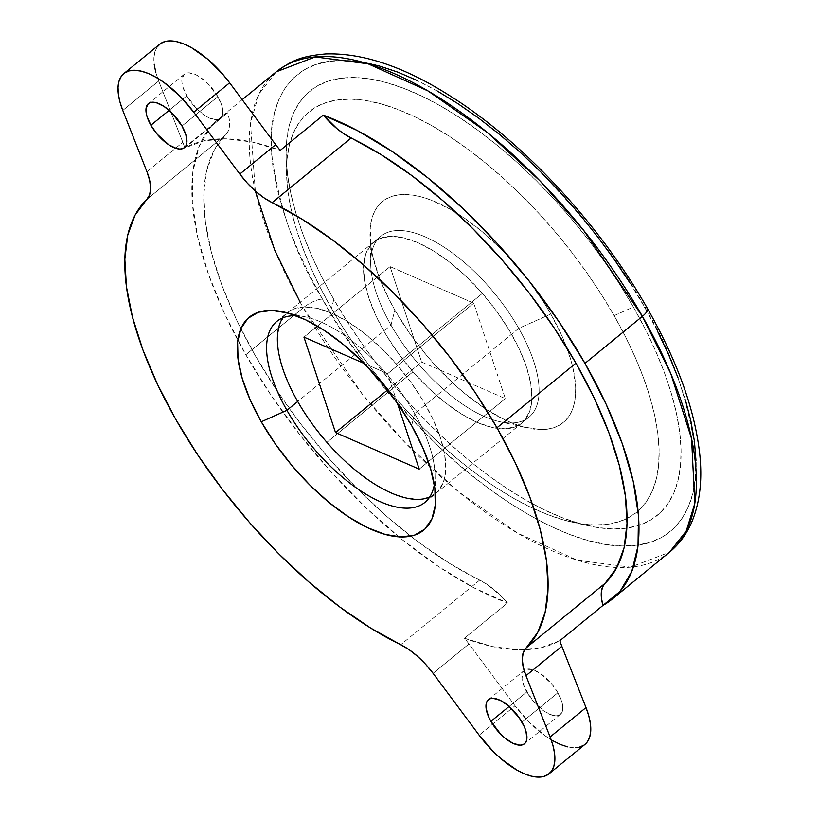 <?xml version="1.0" encoding="UTF-8"?>
<svg xmlns="http://www.w3.org/2000/svg" width="818" height="818" viewBox="0 0 818 818"><rect width="100%" height="100%" fill="white"/><g stroke="black" fill="none" stroke-linecap="round" stroke-linejoin="round"><path stroke-width="0.61" stroke-dasharray="4.09 3.07" d="M255.298 190.993L250.492 123.109L258.928 94.05L276.208 71.851A310.421 137.536 -129.3 0 0 303.263 307.752L245.84 354.756A310.421 137.536 50.7 0 1 218.784 118.855A310.421 137.536 50.7 0 1 227.844 112.7A51.739 22.924 -129.3 0 1 225.717 134.827L146.759 199.459L225.717 134.827A293.866 130.205 -129.3 0 0 410.646 536.168A293.866 130.205 -129.3 0 0 479.706 580.105A51.739 22.924 -129.3 0 1 507.497 602.989L473.714 587.682L438.428 566.485L402.558 539.941L367.006 508.735L332.711 473.683L300.543 435.667L271.331 395.687L245.84 354.756L224.705 313.938L208.488 274.286L197.608 236.811L192.332 202.486L192.803 172.199L199.009 146.729L210.788 126.718L227.844 112.7L229.337 119.786L229.469 125.982L228.253 131.054L214.06 150.43L206.698 170.492L203.794 194.572L205.4 222.159L211.494 252.67L221.934 285.441L236.494 319.797L254.879 354.981L276.689 390.258L301.453 424.869L328.652 458.07L357.701 489.164L387.988 517.477L418.847 542.416L449.644 563.438L486.669 584.113L500.831 595.77L507.497 602.989L464.43 638.245A51.739 22.924 -129.3 0 1 468.97 643.95L515.033 705.791L468.97 643.95L433.08 673.326L468.97 643.95A51.739 22.924 -129.3 0 0 464.43 638.245L492.467 646.578L518.06 649.789L540.688 647.805L559.901 640.668A310.421 137.536 50.7 0 1 524.624 649.758A310.421 137.536 50.7 0 1 464.43 638.245L507.497 602.989A310.421 137.536 50.7 0 1 245.84 354.756L303.263 307.752A310.421 137.536 -129.3 0 0 669.451 552.252L630.484 567.16L577.559 560.289L517.62 533.142L458.417 491.669L405.748 443.274L362.364 394.194L303.263 307.752A15.522 4.959 150.3 0 1 322.507 299.153C344.419 341.28 382.844 390.094 437.783 445.585C492.231 498.336 567.896 545.514 622.028 545.943C677.263 548.295 700.535 503.622 695.525 452.129C687.846 397.834 670.893 349.562 644.686 307.323L630.341 283.519M331.525 308.468A258.682 114.612 50.7 0 1 286.556 173.917A258.682 114.612 50.7 0 1 406.26 112.874A258.682 114.612 50.7 0 1 614.134 315.636L633.377 307.036A274.204 121.493 -129.3 0 0 413.029 92.107A274.204 121.493 -129.3 0 0 286.147 156.821A274.204 121.493 -129.3 0 0 333.816 299.439L331.525 308.468L344.102 329.347L357.926 350.063L372.855 370.421L388.754 390.206L405.452 409.245L422.804 427.354L440.636 444.338L458.775 460.053L477.058 474.348L495.289 487.078L513.315 498.121L530.943 507.375L548.019 514.737L564.359 520.156L579.829 523.571L594.267 524.952L607.529 524.277L619.502 521.557L630.054 516.823L639.093 510.115L646.537 501.495L652.304 491.056L656.343 478.898L658.613 465.125L659.093 449.88L657.784 433.315L654.697 415.575L649.85 396.832L643.306 377.282L635.116 357.098L625.361 336.484L614.134 315.636L601.557 294.746L587.733 274.03L572.805 253.682L556.905 233.887L540.207 214.858L522.855 196.749L505.023 179.766L486.884 164.04L468.602 149.755L450.37 137.025L432.344 125.982L414.716 116.729L397.64 109.356L381.29 103.947L365.83 100.532L351.392 99.152L338.131 99.827L326.157 102.547L315.605 107.281L306.566 113.988L299.122 122.598L293.355 133.037L289.316 145.205L287.046 158.978L286.556 174.214L287.875 190.788L290.963 208.529L295.809 227.261L302.353 246.821L310.543 266.995L320.298 287.619L331.525 308.468L333.816 299.439A274.204 121.493 -129.3 0 0 588.122 525.729A274.204 121.493 -129.3 0 0 626.823 528.131A274.204 121.493 -129.3 0 0 633.377 307.036L614.134 315.636A258.682 114.612 50.7 0 1 627.058 518.448A258.682 114.612 50.7 0 1 571.445 521.945A258.682 114.612 50.7 0 1 331.525 308.468M391.014 325.114A116.923 51.81 50.7 0 1 370.687 264.306A116.923 51.81 50.7 0 1 424.798 236.709A116.923 51.81 50.7 0 1 518.755 328.355L550.831 314.03A142.792 63.262 -129.3 0 0 456.485 212.915A142.792 63.262 -129.3 0 0 370.002 235.799A142.792 63.262 -129.3 0 0 394.828 310.073L391.014 325.114L297.701 401.505L391.014 325.114A116.923 51.81 -129.3 0 0 528.949 417.221A116.923 51.81 -129.3 0 0 518.755 328.355A116.923 51.81 -129.3 0 0 380.82 236.259A116.923 51.81 -129.3 0 0 391.014 325.114L394.828 310.073A142.792 63.262 -129.3 0 0 527.262 427.916A142.792 63.262 -129.3 0 0 566.782 347.66A142.792 63.262 -129.3 0 0 550.831 314.03L518.755 328.355L414.675 413.56L518.755 328.355A116.923 51.81 50.7 0 1 499.461 421.607A116.923 51.81 50.7 0 1 391.014 325.114M296.065 315.707A116.923 51.81 50.7 0 1 414.675 413.56A116.923 51.81 -129.3 0 0 306.229 317.067A116.923 51.81 -129.3 0 0 296.065 315.707M411.628 425.595L414.675 413.56L411.628 425.595M217.874 96.647A28.456 12.607 -129.3 0 0 184.306 74.233A28.456 12.607 -129.3 0 0 186.78 95.859L169.121 110.318L186.78 95.859A28.456 12.607 -129.3 0 0 220.349 118.273A28.456 12.607 -129.3 0 0 217.874 96.647L181.985 126.023L217.874 96.647L207.833 83.569L199.858 77.004L195.931 74.765L188.968 72.833L186.197 73.211L184.04 74.469L181.893 79.418L181.985 82.915L182.854 86.923L186.78 95.859L196.821 108.937L204.797 115.502L208.723 117.741L215.686 119.673L218.467 119.295L220.615 118.037L222.762 113.088L222.67 109.592L221.801 105.583L217.874 96.647M557.886 692.764A28.456 12.607 -129.3 0 0 524.318 670.351A28.456 12.607 -129.3 0 0 526.802 691.977L509.144 706.435L526.802 691.977A28.456 12.607 -129.3 0 0 560.371 714.39A28.456 12.607 -129.3 0 0 557.886 692.764L521.996 722.141L557.886 692.764L551.598 683.766L539.88 673.112L532.273 669.472L526.209 669.318L524.062 670.576L522.6 672.672L521.996 679.032L524.491 687.417L533.101 700.965L544.819 711.619L552.416 715.259L555.708 715.791L558.479 715.413L560.637 714.155L562.784 709.206L562.692 705.709L561.823 701.691L557.886 692.764M552.876 740.75L545.033 735.719L529.338 722.345L515.033 705.791L479.144 735.178L515.033 705.791A67.26 29.796 -129.3 0 0 584.952 744.411M159.725 44.213A67.26 29.796 -129.3 0 0 158.672 81.023L182.833 142.312A51.739 22.924 -129.3 0 1 184.776 147.956A310.421 137.536 50.7 0 1 280.247 150.379L252.21 142.046L226.617 138.835L203.979 140.819L184.776 147.956L227.844 112.7L184.776 147.956A51.739 22.924 -129.3 0 0 182.833 142.312L146.943 171.688L182.833 142.312L158.672 81.023L122.782 110.41L158.672 81.023L155.829 72.557M479.706 580.105L400.738 644.737L479.706 580.105M434.317 484.604A116.923 51.81 -129.3 0 0 435.002 474.379A116.923 51.81 -129.3 0 0 414.675 413.56A116.923 51.81 50.7 0 1 434.317 484.604M394.828 310.073L388.632 298.56L378.724 276.044L372.435 254.909L370.728 245.114L370.278 227.547L371.525 219.95L373.754 213.232L376.945 207.475L381.045 202.721L386.045 199.019L391.863 196.402L398.478 194.899L405.8 194.531L413.765 195.287L422.303 197.179L431.321 200.165L450.483 209.336L460.432 215.441L480.585 230.349L500.442 248.406L510.023 258.396L528.009 279.828L543.888 302.496L550.831 314.03L562.406 336.914L570.545 358.857L573.224 369.194L575.647 388.131L575.381 396.546L574.134 404.153L571.894 410.861L568.715 416.628L564.604 421.382L559.614 425.084L553.786 427.702L547.181 429.194L539.86 429.573L523.356 426.924L514.328 423.939L504.911 419.869L485.227 408.663L465.074 393.755L455.053 385.074L435.636 365.707L426.413 355.196L409.399 333.038L394.828 310.073M363.059 62.342L345.165 60.532L330.032 61.299L316.392 64.397L304.357 69.796L294.051 77.444L285.574 87.26L278.989 99.162L274.388 113.027L271.801 128.733L271.249 146.105L272.742 165.001L276.269 185.226L281.791 206.586L289.255 228.876L298.59 251.883L309.715 275.38L322.507 299.153L336.852 322.957L352.609 346.576L369.624 369.777L387.742 392.343L406.781 414.041L426.567 434.675L446.894 454.051L467.579 471.966L488.418 488.254L509.205 502.763L529.747 515.36L549.849 525.902L569.308 534.307L587.948 540.483L605.576 544.369L622.028 545.943L637.15 545.177L650.801 542.078L662.836 536.68L673.142 529.031L681.619 519.205L688.194 507.313L692.805 493.438L695.392 477.743L695.944 460.37M685.402 399.89L677.938 377.599M657.478 331.096L644.686 307.323C622.774 265.196 584.349 216.381 529.41 160.88C474.961 108.14 399.296 60.961 345.165 60.532C289.93 58.18 266.648 102.853 271.658 154.346C279.347 208.641 296.29 256.913 322.507 299.153A15.522 4.959 -29.7 0 0 303.263 307.752L300.175 302.271M437.446 91.115L417.344 80.573M333.816 299.439L321.914 277.333L311.576 255.482L302.895 234.091L295.952 213.365L290.819 193.508L287.537 174.704L286.147 157.138L286.658 140.972L289.071 126.381L293.355 113.487L299.47 102.424L307.353 93.293L316.934 86.176L328.13 81.156L340.809 78.283L354.879 77.567L370.176 79.029L386.566 82.638L403.898 88.385L421.996 96.197L440.687 106.003L459.788 117.71L479.113 131.197L498.489 146.35L517.722 163.007L536.628 181.023L555.013 200.206L572.723 220.39L589.563 241.361L605.392 262.936L620.044 284.899L633.377 307.036L645.279 329.143L655.617 350.994L664.298 372.384L671.241 393.11L676.374 412.967L679.656 431.771L681.046 449.338L680.525 465.503L678.122 480.094L673.838 492.988L667.723 504.052L659.84 513.183L650.259 520.299L639.062 525.309L626.384 528.193L612.314 528.909L597.017 527.446L580.627 523.827L563.295 518.091L545.197 510.279L526.506 500.473L507.405 488.765L488.08 475.268L468.704 460.125L449.471 443.468L430.565 425.452L412.18 406.27L394.47 386.086L377.63 365.104L361.801 343.54L347.149 321.576L333.816 299.439M154.244 64.724L153.927 57.73L154.919 51.769L157.168 46.994M584.901 744.452L584.052 745.086M579.481 747.131L573.919 747.724L567.508 746.834M647.437 308.509A15.522 4.959 -29.7 0 0 644.686 307.323M297.701 401.505L290.093 386.883L282.783 368.693L278.488 351.822L277.394 336.914L279.541 324.562L284.828 315.227L293.069 309.265L303.948 306.914L317.036 308.263L331.842 313.253L347.783 321.699L364.255 333.274L380.626 347.527L396.26 363.928L410.564 381.822L422.988 400.544L433.049 419.368L440.36 437.558L444.644 454.43L445.738 469.327L443.601 481.69L438.305 491.025L430.064 496.986L419.194 499.338L406.106 497.988L391.301 492.998L375.36 484.553L358.887 472.978L342.517 458.714L326.883 442.323L413.018 371.812A116.923 51.81 -129.3 0 0 521.772 423.09A116.923 51.81 -129.3 0 0 482.395 293.417L396.26 363.928A116.923 51.81 50.7 0 1 435.636 493.602A116.923 51.81 50.7 0 1 429.583 497.191M282.793 317.875A116.923 51.81 50.7 0 1 287.507 312.65A116.923 51.81 50.7 0 1 396.26 363.928L482.395 293.417A116.923 51.81 -129.3 0 0 373.642 242.138A116.923 51.81 -129.3 0 0 413.018 371.812L398.714 353.918L386.29 335.196L376.229 316.372L368.918 298.181L364.624 281.31L363.529 266.412L365.677 254.05L370.963 244.715L379.204 238.754L390.084 236.402L403.172 237.752L417.978 242.742L433.918 251.187L450.391 262.762L466.761 277.016L482.395 293.417L496.7 311.321L509.123 330.032L519.185 348.857L526.495 367.047L530.78 383.918L531.874 398.826L529.737 411.178L524.44 420.513L516.199 426.475L505.33 428.826L492.242 427.477L477.436 422.487L461.495 414.041L445.023 402.466L428.652 388.213L413.018 371.812L326.883 442.323L312.578 424.419L300.155 405.708M390.084 266.607L421.659 362.047L505.33 398.622L473.755 303.181L390.084 266.607L303.948 337.118L390.084 266.607L473.755 303.181L387.62 373.693L364.133 363.427L387.62 373.693L473.755 303.181L505.33 398.622L421.659 362.047L387.558 389.961L421.659 362.047L390.084 266.607M397.374 403.182L387.62 373.693L397.374 403.182M419.194 469.133L505.33 398.622L419.194 469.133M286.556 173.917L286.147 156.821M370.687 264.306L370.002 235.799M276.74 321.464L380.82 236.259M306.229 317.067L283.989 312.026M184.306 74.233L148.416 103.61M488.428 699.727L524.144 670.494M560.371 714.39L524.481 743.766M220.349 118.273L184.459 147.649M242.2 99.684L218.784 118.855M435.002 474.379L435.544 497.18M424.869 502.416L528.949 417.221M499.461 421.607L527.262 427.916M571.445 521.945L588.122 525.729M435.636 493.602L521.772 423.09M287.507 312.65L373.642 242.138"/><path stroke-width="1.23" d="M644.686 307.323A15.522 4.959 150.3 0 1 647.437 308.509A15.522 4.959 150.3 0 1 642.396 316.351L670.75 373.509L691.568 438.632L694.799 503.479L686.22 531.076L669.451 552.252A310.421 137.536 -129.3 0 0 642.396 316.351L584.972 363.356A310.421 137.536 50.7 0 1 612.028 599.257A310.421 137.536 50.7 0 1 602.968 605.412L559.901 640.668A51.739 22.924 -129.3 0 0 561.843 646.312L525.954 675.688L550.115 736.977L586.005 707.59L561.843 646.312L586.005 707.59L550.115 736.977A67.26 29.796 50.7 0 1 549.062 773.787A67.26 29.796 50.7 0 1 479.144 735.178L433.08 673.326L425.616 664.298L417.456 656.261L409.02 649.625L400.738 644.737A293.866 130.205 50.7 0 1 175.921 419.614A293.866 130.205 50.7 0 1 146.759 199.459L149.622 194.848L150.624 188.457L149.714 180.604L146.943 171.688L122.782 110.41L146.943 171.688A51.739 22.924 50.7 0 1 146.759 199.459L135.103 215.062L127.741 235.124L124.837 259.204L126.442 286.791L132.536 317.302L142.976 350.084L157.537 384.429L175.921 419.614L197.731 454.89L222.496 489.501L249.694 522.702L278.744 553.796L309.03 582.109L339.889 607.048L370.687 628.081L400.738 644.737A51.739 22.924 50.7 0 1 433.08 673.326L479.144 735.178L493.448 751.722L501.229 758.91L516.986 770.127L524.543 773.859L531.618 776.21L538.029 777.1L543.592 776.517L548.162 774.462L551.618 771.006L553.868 766.231L554.86 760.27L554.543 753.276L552.948 745.443L550.115 736.977L525.954 675.688A51.739 22.924 50.7 0 1 526.138 647.917L605.095 583.285L616.752 567.682L624.114 547.631L627.017 523.551L625.402 495.953L619.318 465.442L608.878 432.671L594.318 398.315L575.933 363.131A293.866 130.205 -129.3 0 0 351.106 138.007L272.149 202.639A293.866 130.205 50.7 0 1 496.976 427.763L575.933 363.131L554.123 327.854L529.358 293.243L502.16 260.042L473.111 228.948L442.824 200.635L411.965 175.696L381.168 154.674L344.143 133.999L337.006 128.712L323.314 115.123L357.098 130.43L392.374 151.627L428.254 178.171L463.796 209.377L498.101 244.439L530.269 282.445L559.471 322.435L584.972 363.356L606.107 404.174L622.324 443.837L633.204 481.301L638.48 515.626L638.009 545.913L631.803 571.383L620.024 591.394L602.968 605.412L601.475 598.326L601.332 592.13L602.559 587.058L605.095 583.285A293.866 130.205 -129.3 0 0 575.933 363.131L496.976 427.763A293.866 130.205 50.7 0 1 526.138 647.917L523.275 652.529L522.273 658.919L523.183 666.772L525.954 675.688L561.843 646.312A51.739 22.924 -129.3 0 1 559.901 640.668L602.968 605.412A51.739 22.924 -129.3 0 1 605.095 583.285L526.138 647.917L537.794 632.314L545.146 612.263L548.06 588.183L546.444 560.586L540.361 530.084L529.921 497.303L515.36 462.947L496.976 427.763L475.166 392.487L450.401 357.875L423.203 324.674L394.153 293.58L363.867 265.267L333.008 240.328L302.21 219.306L272.149 202.639A51.739 22.924 50.7 0 1 239.817 174.05L193.754 112.209L229.643 82.822L275.707 144.674L239.817 174.05L247.281 183.079L255.441 191.115L263.877 197.751L272.149 202.639L351.106 138.007A51.739 22.924 -129.3 0 1 323.314 115.123A310.421 137.536 50.7 0 1 584.972 363.356L642.396 316.351A310.421 137.536 -129.3 0 0 276.208 71.851L315.175 56.933L368.1 63.814L428.039 90.951L487.242 132.434L539.911 180.829L583.295 229.909L642.396 316.351A15.522 4.959 -29.7 0 0 647.437 308.509M286.934 410.319A116.923 51.81 50.7 0 1 276.74 321.464A116.923 51.81 50.7 0 1 296.065 315.707A116.923 51.81 -129.3 0 0 286.934 410.319L261.269 421.781A137.618 60.972 50.7 0 1 283.989 312.026A137.618 60.972 50.7 0 1 411.628 425.595L397.579 403.468L381.178 382.108L363.059 362.354L343.928 344.951L324.501 330.574L305.533 319.777L287.752 312.977L271.842 310.431L258.416 312.231L247.997 318.314L240.962 328.458L237.609 342.251L238.048 359.174L242.271 378.581L250.114 399.726L261.269 421.781L275.318 443.918L291.719 465.268L309.838 485.033L328.969 502.426L348.396 516.802L367.364 527.6L385.145 534.399L401.055 536.956L414.481 535.146L424.9 529.062L431.924 518.919L435.288 505.125L434.849 488.203L430.626 468.796L422.783 447.661L411.628 425.595A137.618 60.972 50.7 0 1 435.544 497.18A137.618 60.972 50.7 0 1 371.863 529.655A137.618 60.972 50.7 0 1 261.269 421.781L286.934 410.319A116.923 51.81 -129.3 0 0 374.92 499.164A116.923 51.81 -129.3 0 0 434.317 484.604A116.923 51.81 50.7 0 1 424.869 502.416A116.923 51.81 50.7 0 1 286.934 410.319L297.701 401.505L286.934 410.319M150.89 125.236A28.456 12.607 50.7 0 1 148.416 103.61A28.456 12.607 50.7 0 1 181.985 126.023A28.456 12.607 50.7 0 1 184.459 147.649A28.456 12.607 50.7 0 1 150.89 125.236L169.121 110.318L150.89 125.236L157.189 134.234L168.907 144.888L176.504 148.528L179.796 149.05L182.578 148.682L184.725 147.424L186.177 145.328L186.872 142.475L185.911 134.96L181.985 126.023L171.944 112.945L163.968 106.381L156.371 102.741L153.078 102.209L150.308 102.587L148.15 103.845L146.003 108.794L146.095 112.291L146.964 116.309L150.89 125.236M490.912 721.353A28.456 12.607 50.7 0 1 488.428 699.727A28.456 12.607 50.7 0 1 521.996 722.141A28.456 12.607 50.7 0 1 524.481 743.766A28.456 12.607 50.7 0 1 490.912 721.353L509.144 706.435L490.912 721.353L500.953 734.431L504.911 738.03L512.845 743.235L519.819 745.167L522.59 744.789L524.747 743.531L526.199 741.435L526.894 738.582L525.933 731.077L524.307 726.701L519.093 717.56L507.998 705.464L500.064 700.259L493.101 698.327L490.319 698.705L488.172 699.963L486.71 702.059L486.107 708.408L488.602 716.793L490.912 721.353M549.062 773.787L584.952 744.411A67.26 29.796 -129.3 0 0 586.005 707.59L588.837 716.057L590.432 723.899L590.749 730.883L589.758 736.854L587.508 741.629L584.901 744.452M123.835 73.589A67.26 29.796 50.7 0 0 122.782 110.41L119.939 101.943L118.354 94.101L118.037 87.117L119.029 81.146L121.279 76.371L124.735 72.914L129.305 70.869L134.868 70.276L141.269 71.166L148.355 73.518L155.911 77.25L163.753 82.281L179.449 95.655L193.754 112.209L229.643 82.822A67.26 29.796 -129.3 0 0 159.725 44.213L123.835 73.589A67.26 29.796 50.7 0 1 193.754 112.209L239.817 174.05L275.707 144.674A51.739 22.924 -129.3 0 0 280.247 150.379L323.314 115.123L280.247 150.379A51.739 22.924 -129.3 0 1 275.707 144.674L229.643 82.822L222.762 74.254L207.557 59.09L191.801 47.873L184.244 44.141L177.158 41.79L170.757 40.9L165.195 41.483L160.625 43.538L157.168 46.994M695.944 460.37L694.451 441.475L690.924 421.25L685.402 399.89M677.938 377.599L668.603 354.593L657.478 331.096M630.341 283.519L614.584 259.899L597.559 236.699L579.451 214.132L560.402 192.434L540.626 171.8L520.299 152.424L499.614 134.51L478.775 118.221L457.988 103.702L437.446 91.115M417.344 80.573L397.885 72.168L379.245 65.992L363.059 62.342M155.829 72.557L154.244 64.724M584.052 745.086L579.481 747.131M567.508 746.834L560.432 744.482L552.876 740.75M300.175 302.271L274.633 249.93L255.298 190.993M429.583 497.191A116.923 51.81 50.7 0 1 326.883 442.323A116.923 51.81 50.7 0 1 282.793 317.875M300.155 405.708L297.701 401.505M419.194 469.133L397.374 403.182L419.194 469.133L335.523 432.558L419.194 469.133M364.133 363.427L303.948 337.118L335.523 432.558L387.558 389.961L335.523 432.558L303.948 337.118L364.133 363.427M242.2 99.684L276.208 71.851C290.462 61.912 297.803 56.462 325.697 53.947C362.558 52.761 403.836 66.636 449.532 95.553C522.866 141.361 599.758 224.234 647.406 308.447C678.02 362.374 695.545 411.791 699.993 456.7C702.314 481.69 699.554 503.52 691.711 522.191C686.537 534.246 679.114 544.267 669.451 552.252L612.028 599.257"/></g></svg>
